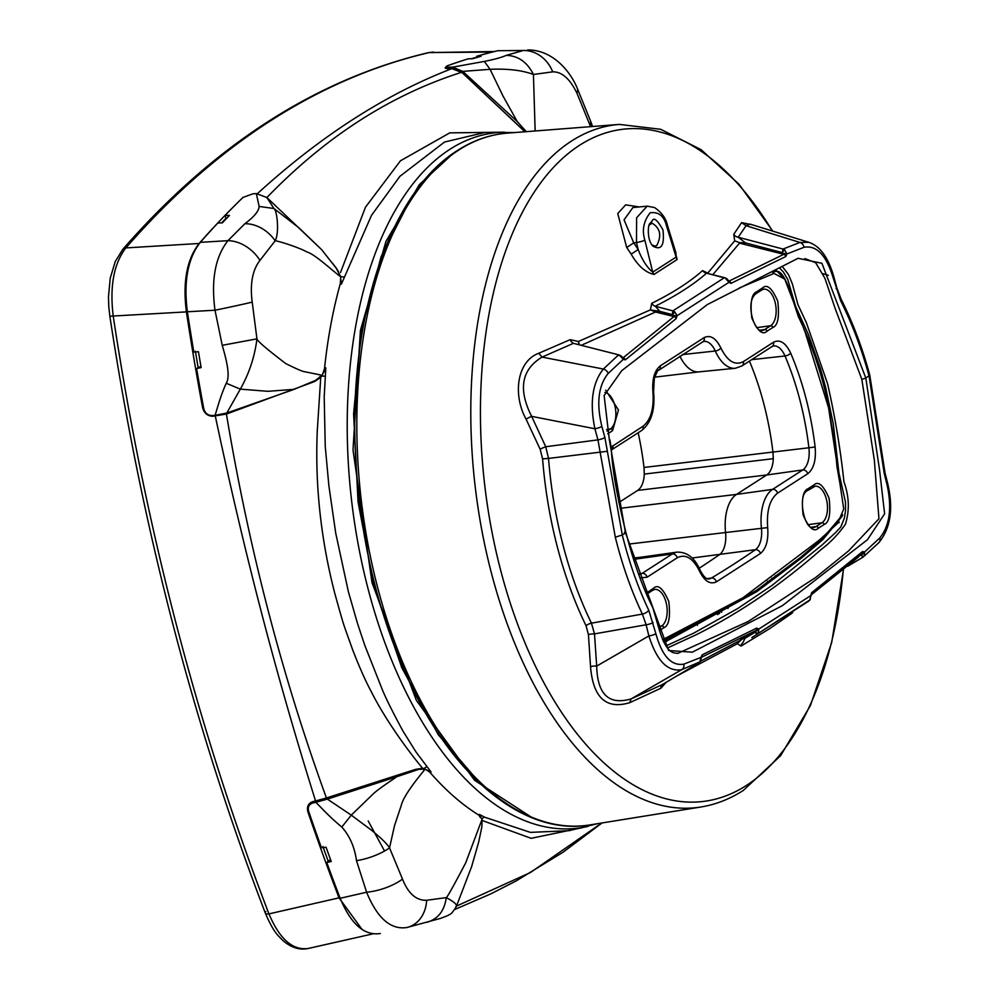 <?xml version="1.0" encoding="UTF-8"?>
<svg xmlns="http://www.w3.org/2000/svg" width="999" height="999" viewBox="0 0 999 999"><rect width="100%" height="100%" fill="white"/><g stroke="black" fill="none" stroke-linecap="round" stroke-linejoin="round"><path stroke-width="1.5" d="M649.263 225.05L652.085 223.189C660.327 228.184 661.862 235.652 656.73 245.579L655.244 246.129L651.96 244.955M745.029 638.174L742.881 642.794A6.144 4.533 -119.9 0 0 741.033 646.078L737.337 643.718L741.246 639.785L756.006 631.118L745.029 638.174M758.291 633.241L757.142 634.365L755.182 632.167A2.66 1.399 -149.9 0 0 758.466 632.966L758.291 633.241A2.66 1.436 -145.4 0 1 755.082 632.317L745.067 638.236M792.794 612.225L791.832 613.349A6.144 5.47 52.9 0 1 791.957 612.799M659.914 311.376L650.386 309.89L651.748 303.321A6.144 4.57 -117 0 0 655.219 306.243L659.914 311.376L672.327 314.623L674.013 316.533L655.544 312.013L581.718 345.105M728.658 281.144L728.983 281.206A2.66 1.461 148 0 1 728.958 282.317L724.999 277.784L706.543 273.189A6.144 5.42 49 0 1 702.559 270.604L708.316 273.414M659.39 312.699L659.927 311.451L672.489 314.735L674.849 311.95L677.11 315.696L673.813 315.584M652.297 220.754C653.858 217.033 657.417 220.08 662.949 229.882C664.697 245.429 661.326 250.836 652.846 246.079C646.703 239.847 648.026 224.113 649.85 223.676L652.297 220.754M647.19 206.156L632.891 207.567L624.05 219.842L633.741 242.869L636.475 242.532L636.613 217.807L647.19 206.156L654.595 207.567C661.75 212.587 665.996 218.394 667.344 225.012A6.369 1.561 162.9 0 1 666.595 226.136C664.085 215.971 658.578 211.538 650.112 212.837C643.581 221.191 641.833 230.294 644.855 240.147A6.369 1.011 -13.8 0 1 636.475 242.532L638.199 249.538C642.07 259.802 646.902 267.345 652.722 272.153L676.136 257.08L675.898 252.735L667.344 225.012M622.764 357.842L623.151 358.004A2.66 1.673 141.9 0 1 623.289 359.353L619.343 355.007L573.438 343.331L542.082 357.093C521.453 369.568 517.981 389.323 531.643 416.358L545.741 446.74L597.951 439.872L615.309 537.212L622.29 534.952C629.058 562.212 637.874 587.3 648.751 610.214L655.868 633.741A5.744 1.249 166.1 0 1 648.875 635.926L596.69 666.083L594.492 633.878A6.144 1.736 -5.2 0 0 588.436 634.615L586.063 625.749A6.144 2.86 154 0 1 591.445 623.164L642.369 614.073L646.116 624.775L594.492 633.878L591.445 623.164A269.967 143.057 83.2 0 1 548.526 458.416L542.594 458.853L540.147 449.238L526.061 419.118C512.562 394.705 516.97 361.226 538.748 353.271L570.129 339.685L578.458 341.458L578.858 344.355M700.399 661.301L741.246 639.785M677.122 675.811L737.337 643.718L740.846 639.472L744.018 637.599M808.466 601.311L809.789 600.074A2.66 1.436 34.6 0 0 809.989 599.875L751.935 637.524M810.776 595.229L858.503 556.955M862.1 554.27A2.66 1.698 -36.9 0 0 864.585 552.035L879.794 537.937C889.709 525.761 892.132 508.066 887.062 484.84L884.29 473.701L869.055 376.024C861.662 348.838 852.222 323.826 840.746 300.986L833.066 277.522A5.744 1.174 -15.2 0 0 833.79 276.673C828.271 257.417 819.929 245.954 808.765 242.295L750.024 224.088L746.091 225.712L738.186 237.238L745.491 242.894L782.329 252.597L783.79 254.32L728.958 281.144L727.921 280.731M744.904 244.081L745.491 242.894L739.447 242.607L734.69 240.846L733.753 234.315A6.144 5.782 35.5 0 0 738.186 237.238L783.029 249.038L784.652 249.925L786.937 253.958L785.751 256.543A2.66 2.235 -112.6 0 0 783.79 254.32L739.535 243.144L712.886 274.613M672.327 314.623L672.876 310.864L674.537 311.738A2.66 0.699 124.1 0 0 672.327 314.623M655.219 306.243L672.876 310.864L724.2 277.809L706.543 273.189C693.806 284.403 676.698 295.429 655.219 306.243M622.951 357.742L622.19 357.555M655.669 311.251L655.544 312.013L650.386 309.89L578.458 341.458L579.295 344.468M708.403 273.439L708.079 272.739L734.69 240.846L739.447 242.607M808.765 242.295L799.924 242.445L783.029 249.038L782.329 252.597A2.66 0.787 125.5 0 1 784.652 249.925M863.036 557.13L847.851 566.146M809.789 600.074L811.6 592.744L862.587 551.535L864.585 552.035L864.36 555.943A2.66 1.523 -146.2 0 1 861.188 555.357L863.148 557.08L847.751 566.233M666.158 682.329L660.913 688.211L629.757 702.672C606.118 709.727 593.044 697.702 590.534 666.633A6.144 1.848 -2.7 0 1 596.69 666.083C597.427 694.442 608.891 705.369 631.118 698.9L662.325 684.59L698.913 662.837M660.913 688.211A6.144 3.796 -115.3 0 1 662.325 684.59L662.911 684.253M619.343 355.007L573.438 343.331A6.144 3.821 66.4 0 1 570.129 339.685M653.109 622.577A5.744 1.249 166.1 0 1 646.116 624.775L648.875 635.926C656.755 660.814 667.694 672.065 681.668 669.692L631.118 698.9L629.757 702.672M655.868 633.741C662.125 656.156 671.465 666.283 683.878 664.11A5.744 4.833 69.7 0 1 681.668 669.692L699.887 661.862A2.66 1.349 35 0 0 700.199 661.613L700.199 661.613A2.66 1.349 35 0 0 700.336 661.088M699.887 661.862L700.936 657.429A2.66 0.737 4.2 0 1 701.348 657.854L701.136 657.442M701.173 657.417L755.831 630.619A2.66 2.21 60.5 0 0 756.743 628.084L758.74 629.095L758.466 632.966M756.006 631.118A2.66 1.486 -30.7 0 0 758.74 629.095L810.589 595.704L810.201 599.55A2.66 1.399 30.1 0 0 810.301 599.075M811.001 595.941L811.163 594.88L862.112 553.758A2.66 2.11 48.2 0 1 861.837 553.946M864.36 555.943L863.236 557.005M833.066 277.522C826.273 255.17 816.608 245.08 804.083 247.265A5.744 4.82 -110.2 0 0 799.924 242.445L746.091 225.712L741.595 222.64L752.472 224.85M804.083 247.265L786.937 253.958A2.66 0.762 -176.8 0 0 783.753 253.496M726.048 278.571A2.66 0.699 -55.9 0 1 726.535 278.459L724.999 277.784M785.751 256.543L731.006 283.329L728.958 282.317L677.11 315.696L676.136 318.656A2.66 2.173 -126 0 0 674.013 316.533L623.126 357.792A2.66 2.123 -131.9 0 1 625.324 359.852L623.289 359.353L608.166 373.439C598.376 385.602 596.266 403.259 601.86 426.423A5.744 1.186 164.7 0 1 594.904 428.758L531.643 416.358A6.144 0.699 -26 0 0 526.061 419.118M620.167 355.844L618.281 355.144L603.359 369.043L542.082 357.093L538.748 353.271M620.741 355.619L623.151 358.004M608.166 373.439A5.744 4.52 -133.8 0 0 603.359 369.043C592.382 382.842 589.56 402.747 594.904 428.758L597.951 439.872A5.744 1.186 164.7 0 0 604.907 437.537L622.29 534.952L625.511 532.879L668.618 650.524L692.319 652.185L782.304 605.706L867.494 539.672L884.615 513.823L879.57 470.054L865.833 378.097L869.779 375.149C862.287 347.615 852.709 322.252 841.058 299.051L841.058 299.051A5.744 2.647 -26.7 0 1 840.746 300.986M607.355 451.286L548.526 458.416L545.741 446.74A6.144 0.824 -23.7 0 0 540.147 449.238M615.309 537.212C622.227 565.059 631.256 590.671 642.369 614.073A5.744 2.722 154.6 0 0 648.751 610.214M651.748 303.321C673.164 292.682 690.097 281.768 702.559 270.604M733.753 234.315L741.595 222.64M791.832 613.349L769.505 628.746L741.033 646.078M590.534 666.633L588.436 634.615M644.855 240.147L652.722 272.153A6.369 5.032 -133.5 0 0 654.008 274.425C645.529 272.565 637.911 265.796 631.156 254.146L638.199 249.538L633.741 242.869L626.698 247.477L617.757 213.574L625.636 204.845L639.273 206.943M631.156 254.146L626.698 247.477M666.595 226.136L676.136 257.08A6.369 5.345 -110.6 0 0 677.122 259.54L654.008 274.425M673.663 245.479L677.122 259.54M683.878 664.11L700.936 657.429L702.16 654.845A2.66 2.235 67.3 0 1 701.46 657.217M702.16 654.845L756.743 628.084M811.6 592.744A2.66 2.16 54 0 1 811.151 594.942M862.587 551.535A2.66 2.11 48.2 0 1 862.112 553.758M887.062 484.84A5.744 1.261 -14 0 0 887.786 483.953C893.531 508.641 890.571 528.184 878.908 542.594L878.908 542.594A5.744 4.52 46.3 0 0 879.794 537.937M731.006 283.329A2.66 2.21 -119.4 0 0 728.958 281.144M676.136 318.656L625.324 359.852M677.497 653.508L748.101 621.54L815.808 577.385L848.563 550.911L878.958 518.756L874.337 460.089L861.837 379.358L865.833 378.097L821.927 263.299L798.051 258.291L707.23 304.62L621.74 370.654L604.133 395.554L609.303 439.46L625.511 532.879L624.462 532.217M609.889 439.722L611.276 448.389C612.25 469.08 617.12 497.09 625.898 532.405L625.898 532.405C633.453 561.838 642.432 586.95 652.822 607.742L658.865 628.309C667.282 657.479 675.761 652.047 677.684 653.496L677.597 653.496M861.837 379.358L835.189 308.566L824.924 278.296L815.684 262.749L804.844 258.541M782.754 267.058L788.411 274.425L792.332 283.828L797.976 304.745L806.368 322.64L827.572 383.716C835.002 416.483 840.459 449.175 843.943 481.78C849.2 496.416 849.687 510.589 845.391 524.313C838.149 534.465 830.082 542.857 821.19 549.462C781.305 584.627 739.585 613.086 696.016 634.827L667.594 647.926M721.865 610.514A344.33 182.455 -96.8 0 1 721.64 612.212M779.832 268.306L783.216 271.753L787.749 279.47L795.654 306.531L808.216 334.116L820.629 369.318L825.636 387.362L833.266 423.838L838.923 472.852L845.466 502.035L845.554 510.364L844.43 517.994L840.771 527.01L835.614 532.567L821.752 545.279L771.94 585.489L737.786 608.491L693.893 633.054L666.058 645.903M719.555 613.398L719.792 611.7M411.213 197.777L381.106 256.618L361.476 330.282L353.609 413.861L358.042 501.835L374.463 588.374L401.81 667.744L438.249 734.69L481.368 784.777M775.873 270.03L785.177 279.683M842.382 515.909L822.901 539.56L801.273 558.204L756.892 591.595L663.985 642.544M324.525 368.506C327.697 338.236 332.967 309.915 340.334 283.554L340.746 276.798C333.079 271.328 315.01 254.183 306.868 251.935C299.887 247.914 279.745 241.258 275.162 240.796L259.977 260.377C252.447 270.055 249.85 283.966 252.21 302.123L256.943 338.848C257.068 340.771 266.646 349.001 285.689 363.524C296.141 368.781 302.497 371.528 304.77 371.74L322.277 375.312L324.525 368.506M478.796 815.097C461.8 804.52 445.404 790.159 429.632 771.99L425.124 769.105C419.205 776.585 403.796 794.754 401.161 805.718L394.505 825.686L389.535 847.889L402.497 879.095C408.229 893.581 416.283 900.648 426.66 900.274L446.278 897.614C447.152 897.452 453.621 885.888 465.671 862.911L482.08 819.23L478.796 815.097M324.6 367.869L325.811 367.819L323.501 372.852M422.115 769.193L422.577 768.243L423.913 768.606L431.106 772.04L416.059 752.072L402.934 731.031C392.295 711.313 385.252 697.102 381.818 688.373L364.835 645.454L357.505 623.476L348.351 591.583L335.714 533.104L328.858 485.576L325.249 446.416L324.2 397.003L325.811 367.819L324.238 370.342M428.534 770.903L431.106 772.04L429.907 772.302M478.234 814.747L479.532 814.497L480.869 817.045M568.931 830.693L530.394 832.379L484.665 817.207L479.532 814.497L479.832 817.032M340.896 279.757L341.383 284.141L340.147 284.253M340.684 281.955L341.383 284.141L371.516 215.322L399.925 176.311L444.53 142.033L484.827 132.48M663.261 641.146L756.368 590.459L800.873 557.167L822.539 538.561L842.694 514.71M839.622 481.868L836.975 466.683L835.301 447.927L828.246 404.707C821.777 373.713 811.812 344.38 798.363 316.683L789.934 291.084C784.914 276.711 780.231 270.167 775.886 271.478L772.464 271.666A2.048 1.736 76.1 0 1 774.063 273.464L784.739 279.121L805.182 332.33L828.583 407.829L843.743 508.953L837.649 523.326L819.292 540.122L742.969 597.764L662.587 639.722M259.977 260.377A33.279 24.363 -135.1 0 0 227.947 240.672L244.867 223.726C254.133 216.833 258.891 211.064 259.128 206.431L256.356 193.581L266.895 197.54L273.926 208.504L298.926 227.822L321.628 249.638L336.151 268.094L340.746 276.798M322.277 375.312L315.359 380.482L294.193 389.335L267.907 391.321L240.334 389.135L226.798 413.024L215.097 415.359C219.418 400.861 221.191 394.78 226.236 383.254C231.219 375.512 224.962 355.045 222.24 345.317L214.997 310.214L187.375 311.775C183.491 281.518 187.8 258.379 200.3 242.345L227.947 240.672C215.297 256.743 210.976 279.932 214.997 310.214A33.279 0.774 167.9 0 0 252.21 302.123M418.231 769.48L415.459 770.241A2.048 0.962 -108.9 0 0 415.572 769.367L326.436 797.976L326.573 799.163L415.459 770.241M402.497 879.095A33.279 13.062 162.7 0 1 366.608 892.232L356.481 860.639C354.633 847.14 349.737 835.938 341.808 827.047C331.656 818.568 327.347 814.11 315.884 802.297L327.36 799.1L351.286 815.147L373.314 793.793C378.471 788.973 391.346 780.544 396.815 776.722L418.731 769.355L425.124 769.105M482.08 819.23L481.855 826.96L478.671 842.12L471.603 866.695L456.368 906.418M590.584 126.648L576.873 93.044C569.855 78.696 561.8 71.641 552.709 71.853L533.429 74.475L535.152 130.969M266.895 197.54L321.628 249.638M259.128 206.431L273.926 208.504C276.985 209.778 279.595 232.73 275.162 240.796A31.818 24.401 -136.2 0 0 244.867 223.726M506.306 55.345C518.244 55.794 527.297 62.175 533.429 74.475C522.352 70.292 507.904 68.569 490.084 69.306L462.774 71.391L452.672 67.158L484.303 61.426C494.405 59.428 501.748 57.405 506.306 55.345L523.226 50.499L497.864 50.699L523.226 50.499A33.279 29.246 -105.1 0 1 552.709 71.853M526.286 131.656L517.245 121.541L502.847 95.742L490.084 69.306L484.303 61.426M517.245 121.541L462.774 71.391M321.628 375.961L320.754 377.297L319.842 376.561M222.24 345.317L256.943 338.848C254.77 356.506 249.238 373.276 240.334 389.135L226.236 383.254M294.193 389.335L226.798 413.024M327.36 799.1L396.815 776.722M341.808 827.047L351.286 815.147L371.428 830.157C381.131 838.024 387.175 843.943 389.535 847.889A31.818 11.226 160.6 0 1 356.481 860.639M187.375 311.775A1655.818 877.409 -96.8 0 0 193.806 352.073L198.451 351.71A1655.355 877.172 83.2 0 0 201.136 367.595L196.591 368.506L200.911 366.296M226.099 218.918L225.075 215.409L229.445 215.434A1655.355 877.172 83.2 0 0 222.427 222.814L217.819 223.039A1655.818 877.409 -96.8 0 0 200.3 242.345M426.848 922.314C437.962 919.105 444.443 910.863 446.278 897.614C454.67 902.109 457.867 905.181 455.831 906.817M426.66 900.274A33.279 26.936 76.5 0 1 407.155 927.447L407.155 927.447A33.279 26.936 76.5 0 1 406.855 927.522L406.556 927.584M380.332 933.516C364.348 935.938 350.949 924.187 340.159 898.288L366.608 892.232C377.31 918.218 390.721 929.982 406.855 927.522L440.534 918.393L448.076 915.484C450.549 913.323 450.212 916.22 456.318 906.58M315.884 802.297L312.699 803.034C308.903 804.357 307.555 807.13 308.666 811.363A1655.818 877.409 -96.8 0 0 321.403 847.689L326.074 847.252A1655.355 877.172 83.2 0 0 331.243 861.538L326.76 862.462L330.532 859.565M576.873 93.044A33.279 10.752 -24 0 0 577.36 88.536L590.397 120.654A31.818 10.752 -20.8 0 1 590.172 124.201L591.358 126.598M477.035 57.418L476.773 56.269L481.093 56.231A1655.355 877.172 83.2 0 0 472.802 58.704L468.194 58.829A1655.818 877.409 -96.8 0 0 447.402 65.772C445.342 66.621 446.091 67.083 449.637 67.158L452.672 67.158M256.356 193.581L253.034 193.781L242.982 197.427A1655.818 877.409 -96.8 0 0 225.075 215.409M524.962 131.768L461.75 72.29L524.925 131.768M501.473 132.205L449.762 132.867L400.449 160.802L365.447 207.243L340.497 272.565M335.689 267.445L332.43 263.037M338.586 271.765L335.801 267.37M461.8 72.44L457.654 69.98M226.149 413.224L226.423 414.048L314.56 381.556L320.754 377.297L317.295 430.557C316.508 448.164 316.621 466.183 317.645 484.615C319.83 521.728 325.612 558.216 334.977 594.068C344.942 629.745 342.407 620.916 352.697 649.937C359.565 667.607 365.834 681.668 371.516 692.132C385.114 719.28 407.642 750.386 422.577 768.243L415.572 769.367M196.591 368.506A1655.818 877.409 -96.8 0 0 203.721 408.441C204.882 412.974 207.567 415.334 211.763 415.534L215.097 415.359M362.088 929.495L339.036 897.851A1631.941 864.759 -96.8 0 1 307.954 812.075C306.543 806.717 308.241 803.208 313.062 801.535A2.048 0.987 76.8 0 0 313.798 802.572L326.573 799.163M482.392 820.554L531.118 838.323L582.255 827.696M340.159 898.288A1655.818 877.409 -96.8 0 1 326.76 862.462M476.773 56.269A1655.818 877.409 -96.8 0 1 497.864 50.699M446.828 68.431L446.253 66.583L447.402 65.772M266.658 197.79C325.412 136.888 390.347 95.067 461.451 72.34L451.823 68.644L449.425 68.656C444.942 68.556 444.006 67.969 446.615 66.883M525.049 131.756L461.75 72.29L452.048 68.606A2.048 1.186 89.9 0 0 451.823 68.644C385.239 94.368 320.167 136.276 256.581 194.393M316.296 801.985A2.048 0.987 -103.2 0 1 315.559 800.948L326.436 797.976C282.168 676.423 248.826 548.451 226.423 414.048L212.7 416.271C207.392 416.021 203.996 413.024 202.522 407.305L203.484 407.155M215.297 415.347A2.048 0.912 86.9 0 0 215.322 416.133C244.256 552.922 275.774 673.913 315.559 800.948L313.062 801.535M601.76 823.001L530.432 872.539L456.531 906.068M699.163 371.84A38.761 20.542 -96.8 0 1 698.95 371.865A38.761 20.542 -96.8 0 1 679.857 356.119M749.437 361.101A195.542 103.621 -96.8 0 1 772.939 452.06L808.903 447.764A21.966 11.638 -96.8 0 1 802.759 469.942L766.67 474.987L736.525 494.405L772.602 489.36A4.508 3.709 57.2 0 1 777.572 493.156L807.729 473.738C813.76 468.893 816.22 459.99 815.134 447.015C810.988 413.136 802.846 381.843 790.684 353.122C785.664 342.669 779.932 339.048 773.476 342.245L743.318 361.663C734.989 365.846 727.522 361.313 720.903 348.039C716.008 338.162 710.439 334.665 704.208 337.562L660.139 365.946C654.407 370.754 651.997 379.383 652.909 391.833C654.108 408.579 650.811 420.067 643.006 426.261L611.176 447.04M618.843 502.522L637.662 490.397A22.727 12.038 -96.8 0 0 644.293 474.088L644.018 467.457A195.542 103.621 -96.8 0 0 638.161 432.767M644.293 474.088L773.301 458.678L772.939 452.06L644.018 467.457M773.301 458.678A22.727 12.038 -96.8 0 1 766.67 474.987L637.662 490.397M628.97 544.068L725.561 532.529A38.761 20.542 -96.8 0 1 736.525 494.405L620.042 508.316M640.022 577.971L647.115 577.185L677.26 557.767C685.589 553.571 693.069 558.116 699.675 571.391C704.582 581.268 710.139 584.752 716.37 581.855L760.451 553.471C766.183 548.663 768.593 540.047 767.682 527.597L725.561 532.529A22.727 12.038 -96.8 0 1 719.367 554.745A2283.414 1209.976 -96.8 0 1 699.175 568.244M677.26 557.767A4.508 3.709 -122.8 0 0 672.29 553.958L636.213 559.003A38.761 20.542 -96.8 0 1 640.946 557.205A38.761 20.542 -96.8 0 1 641.158 557.167M633.541 559.328L636.213 559.003L633.915 560.489M202.522 407.305A1631.941 864.759 -96.8 0 1 186.401 311.888C182.605 282.018 186.85 259.216 199.138 243.481L125.886 247.914A1639.084 868.556 -96.8 0 1 429.22 52.572L494.43 51.536M307.954 812.075A2.048 0.649 -18.9 0 0 308.841 811.85M492.37 52.048L429.22 52.572A6.144 5.207 -103.1 0 0 428.284 52.685L433.504 52.06M186.401 311.888L113.212 316.021C109.603 286.251 113.824 263.561 125.886 247.914A6.144 4.708 -138.9 0 0 122.852 249.25L115.235 261.576L110.227 278.209L108.466 296.89L108.804 306.805L109.865 316.246L113.212 316.021A1639.084 868.556 -96.8 0 0 268.956 913.898A6.144 2.248 158.9 0 1 265.359 913.186L265.359 913.186A6.144 2.248 158.9 0 1 265.909 911.587M339.91 897.626A2.048 0.749 159.1 0 1 339.036 897.851L268.956 913.898C279.608 939.135 292.744 950.661 308.366 948.451L308.229 948.476C299.525 950.324 291.046 947.639 282.779 940.396C277.822 935.101 274.013 933.241 265.359 913.186C193.868 726.822 142.033 527.847 109.865 316.246M308.229 948.476L372.927 933.865L308.366 948.451M767.457 581.293L767.856 582.429M745.803 597.439L746.353 595.591M771.752 578.221L772.502 579.083M666.408 641.52L666.033 638.274M696.803 624.025L697.389 625.362M828.333 275.337L823.114 273.726M586.063 625.749A273.464 144.905 -96.8 0 1 542.594 458.853M884.29 473.701A5.744 1.261 -14 0 0 885.002 472.814L887.786 483.953M882.142 459.915L883.016 460.027L885.002 472.814M836.088 288.649A5.744 1.174 -15.2 0 0 836.812 287.799L841.058 299.051M601.86 426.423L604.907 437.537M843.293 569.967A338.486 179.358 -96.8 0 1 746.365 785.476A338.486 179.358 -96.8 0 1 514.997 617.007A338.486 179.358 -96.8 0 1 535.002 190.959A338.486 179.358 -96.8 0 1 772.402 231.019M700.636 807.042A343.806 182.18 -96.8 0 1 482.542 533.99A343.806 182.18 -96.8 0 1 571.528 141.034A343.806 182.18 -96.8 0 1 619.405 124.413L507.405 133.129A348.426 184.628 -96.8 0 0 458.891 149.975A348.426 184.628 -96.8 0 0 368.781 548.501A348.426 184.628 -96.8 0 0 590.047 824.899C524.862 836.288 453.846 778.433 408.579 680.107C376.111 609.215 358.279 530.806 355.095 444.917C350.224 311.813 391.421 191.483 457.567 150.424C473.314 140.285 489.935 134.528 507.405 133.129M728.221 606.805A348.426 184.628 -96.8 0 1 728.009 608.478M532.842 818.106L474.562 780.294L416.383 700.424L372.04 582.767L353.009 449.925L360.414 330.444L385.951 241.433L419.368 184.59L453.421 153.209M427.222 766.857A5.22 3.384 -39.9 0 0 423.913 768.606L423.376 769.43M813.623 486.575A18.856 9.99 -96.8 0 1 815.184 486.176A18.856 9.99 -96.8 0 1 826.897 501.486A18.856 9.99 -96.8 0 1 821.965 522.752L816.058 526.548L811.663 527.172M808.278 524.662L821.965 522.752A2.023 1.661 -122.8 0 1 824.2 524.463C829.232 522.539 830.856 513.798 829.07 498.251C823.413 485.214 818.356 480.781 813.91 484.952L808.004 488.761C802.984 490.684 801.348 499.425 803.134 514.96C808.803 528.009 813.848 532.442 818.293 528.259L824.2 524.463M818.293 528.259A2.023 1.661 57.2 0 0 816.058 526.548A18.856 9.99 -96.8 0 1 813.76 527.435C804.732 531.543 796.927 495.005 807.404 490.659A2.023 1.661 -122.8 0 0 808.004 488.761M762.299 289.548A18.856 9.99 -96.8 0 1 763.873 289.148A18.856 9.99 -96.8 0 1 775.574 304.458A18.856 9.99 -96.8 0 1 770.641 325.724L764.747 329.533L760.339 330.145M756.693 291.733C751.66 293.656 750.037 302.397 751.81 317.932C757.479 330.981 762.537 335.414 766.982 331.231A2.023 1.661 57.2 0 0 764.747 329.533A18.856 9.99 -96.8 0 1 762.437 330.407C754.757 333.853 744.455 301.985 756.081 293.631L761.975 289.835A2.023 1.661 -122.8 0 0 762.587 287.924L756.693 291.733A2.023 1.661 57.2 0 1 756.081 293.631M766.982 331.231L772.876 327.435A2.023 1.661 57.2 0 0 770.641 325.724L756.955 327.635M604.894 392.42A18.856 9.99 -96.8 0 1 615.484 408.916A18.856 9.99 -96.8 0 1 610.339 428.958L607.03 431.093M606.593 429.483L610.339 428.958A2.023 1.661 -122.8 0 1 612.574 430.669L618.468 409.965L605.606 390.134M653.321 589.81A18.856 9.99 -96.8 0 1 654.894 589.41A18.856 9.99 -96.8 0 1 666.595 604.72A18.856 9.99 -96.8 0 1 661.663 625.986L658.753 627.872M659.427 630.581L663.898 627.697A2.023 1.661 57.2 0 0 661.663 625.986L658.403 626.448M415.659 770.179L416.683 769.942M587.724 826.46A350.149 185.552 -96.8 0 1 368.044 588.723A350.149 185.552 -96.8 0 1 449.8 149.375A350.149 185.552 -96.8 0 1 504.495 132.168M321.79 375.986A5.207 1.598 -174.6 0 0 325.449 376.161M481.918 818.83A5.207 4.133 120.1 0 1 484.665 817.207M343.918 276.923A5.22 2.847 16.4 0 1 340.684 276.461M812.674 487.075A2.023 1.661 -122.8 0 0 813.91 484.952M806.767 490.884A2.023 1.661 -122.8 0 0 807.404 490.659L815.184 486.176M761.35 290.047A2.023 1.661 -122.8 0 0 761.975 289.835L763.873 289.148M772.876 327.435C777.909 325.512 779.532 316.77 777.759 301.223C772.09 288.187 767.032 283.753 762.587 287.924M607.754 433.778L612.574 430.669M647.714 591.995A2.023 1.661 57.2 0 1 647.102 593.893L652.996 590.097A2.023 1.661 -122.8 0 0 653.608 588.186L646.178 593.269M652.372 590.309A2.023 1.661 -122.8 0 0 652.996 590.097L654.894 589.41M663.898 627.697C668.93 625.774 670.554 617.032 668.781 601.485C663.111 588.448 658.054 584.015 653.608 588.186M739.36 287.937L773.438 273.664A2.048 1.723 -110.8 0 0 771.777 271.878M773.438 273.664L774.063 273.464M767.682 527.597C766.47 510.839 769.767 499.363 777.572 493.156M449.637 67.158L450.087 68.619M652.909 391.833L653.596 391.808C655.232 409.915 651.248 422.814 641.658 430.507A4.508 3.709 -122.8 0 0 643.006 426.261M660.139 365.946A4.508 3.684 55.4 0 1 658.903 370.117C658.378 369.143 656.855 371.915 654.333 378.421L653.596 391.808M704.208 337.562A4.508 3.721 59.1 0 1 702.722 341.895L658.903 370.117M720.903 348.039A4.508 1.936 155.9 0 1 715.272 351.011L682.205 354.608M702.722 341.895L704.133 341.396A21.966 11.638 -96.8 0 1 715.272 351.011A39.51 20.942 -96.8 0 0 735.289 368.281L741.97 365.909A4.508 3.709 57.2 0 0 743.318 361.663M790.684 353.122A4.508 1.848 156.9 0 1 785.002 355.994A194.793 103.222 -96.8 0 1 808.903 447.764L815.134 447.015M751.71 359.64L785.002 355.994A21.966 11.638 -96.8 0 0 773.651 345.916L772.115 346.491A4.508 3.709 -122.8 0 0 773.476 342.245M807.729 473.738A4.508 3.709 -122.8 0 0 802.759 469.942L772.602 489.36A39.51 20.942 -96.8 0 0 761.438 528.234A21.966 11.638 -96.8 0 1 755.431 549.7A2282.665 1209.577 -96.8 0 1 711.45 578.034A21.966 11.638 -96.8 0 1 708.978 578.921C706.53 579.582 703.533 576.61 699.999 570.004C694.792 557.904 687.162 551.935 677.11 552.122A39.51 20.942 -96.8 0 0 672.29 553.958L642.132 573.376A4.508 3.709 57.2 0 1 647.115 577.185M760.451 553.471A4.508 3.684 -124.6 0 0 755.431 549.7L692.057 558.004M716.37 581.855A4.508 3.721 -120.9 0 0 711.45 578.034L707.117 578.633M699.675 571.391A4.508 1.936 -24.1 0 0 699.999 570.004M638.511 573.888L642.132 573.376A21.966 11.638 -96.8 0 1 639.46 574.4L638.698 574.413M612.862 445.691A4.508 3.709 57.2 0 1 611.5 449.925L611.4 450M221.666 222.852L225.949 218.369M198.164 367.682L195.379 351.248M328.246 861.313L322.902 846.54M368.181 820.966L384.553 851.011M199.338 243.494A2.048 1.573 -138.7 0 0 199.138 243.481A1631.941 864.759 -96.8 0 1 234.503 205.782M471.416 58.741A1631.941 864.759 -96.8 0 1 476.96 57.118M212.7 416.271A2.048 0.912 -93.1 0 1 212.675 415.484M717.469 614.585L716.92 613.324M717.719 612.874L718.269 614.135M701.348 657.854L700.199 661.613L698.651 663.024L662.599 684.44M808.778 601.098L751.835 637.574M863.148 557.08L878.908 542.594M728.983 281.206L726.835 278.671M839.06 521.928L839.073 522.714M869.779 375.162L883.016 460.027M833.79 276.673L836.812 287.799M590.047 824.899L700.936 806.992C715.808 804.557 729.944 799.025 743.368 790.384L780.606 755.719L810.451 705.481L831.705 642.432L843.418 569.867M772.814 231.144L738.96 184.203L701.136 149.688L660.701 129.296L619.392 124.413M417.732 769.58L418.731 769.355M484.777 132.48L515.159 132.53M597.727 823.651L568.806 830.731M527.597 49.962C554.62 49.725 571.99 74.625 577.36 88.536M592.594 126.498L590.397 120.654M772.115 346.491L741.97 365.909M641.658 430.507L611.5 449.925M698.95 371.865L735.289 368.281M640.946 557.205L677.11 552.122M452.048 68.606L446.89 68.594M454.72 909.502L490.646 893.955L516.021 881.018L563.011 852.247L602.06 822.951M699.063 371.853L654.682 377.16M641.046 557.18L633.154 558.129M428.284 52.685C316.034 79.333 214.223 144.867 122.852 249.25M775.236 575.786L775.336 576.997M719.005 613.711L718.456 612.449"/></g></svg>
